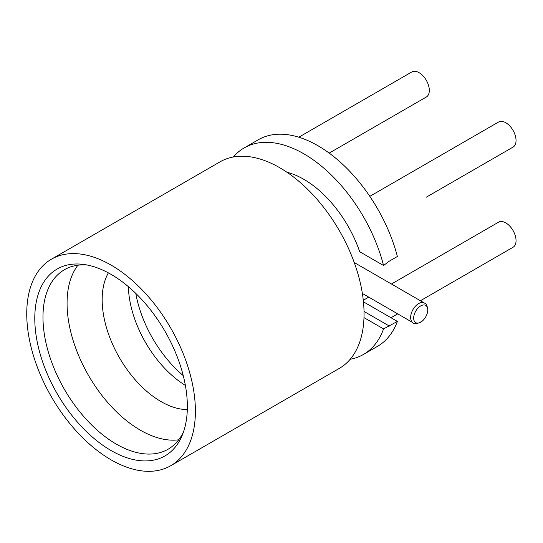 <?xml version="1.0" encoding="UTF-8"?>
<svg xmlns="http://www.w3.org/2000/svg" width="543" height="543" viewBox="0 0 543 543"><rect width="100%" height="100%" fill="white"/><g stroke="black" fill="none" stroke-linecap="round" stroke-linejoin="round"><path stroke-width="0.81" d="M424.348 303.014A11.355 6.557 120 0 0 423.696 302.716A11.355 6.557 120 0 0 415.191 306.496A11.355 6.557 120 0 0 410.637 317.485A11.355 6.557 120 0 0 412.402 322.27C414.024 324.646 417.438 324.151 422.651 320.784C425.956 317.492 427.694 313.739 427.864 309.537C426.499 302.044 424.585 303.673 423.696 302.716M413.678 318.096A9.957 5.749 -60 0 1 420.716 305.899A9.957 5.749 -60 0 1 427.762 309.965A9.957 5.749 -60 0 1 420.716 322.162A9.957 5.749 -60 0 1 413.678 318.096M363.986 317.621L383.555 328.915L397.381 321.422L363.457 301.84M397.381 321.422A119.256 68.852 60 0 1 377.507 346.346L363.45 354.457A119.256 68.852 60 0 1 350.174 359.283M233.375 156.981A119.256 68.852 60 0 1 244.194 147.9L258.251 139.782A119.256 68.852 60 0 1 317.879 145.694A119.256 68.852 60 0 1 397.381 256.506L389.351 261.142L383.555 265.507L359.683 251.728A88.02 50.818 60 0 0 303.822 179.305A88.02 50.818 60 0 0 286.982 172.267M244.194 147.9A119.256 68.852 60 0 1 303.822 153.805A119.256 68.852 60 0 1 383.555 265.507M426.404 197.129A14.485 8.362 60 0 1 426.309 197.184L513.047 147.105A14.485 8.362 60 0 0 515.266 135.499A14.485 8.362 60 0 0 505.805 122.738A14.485 8.362 60 0 0 498.569 122.019L369.824 196.349M298.799 137.203L411.832 71.947A14.485 8.362 60 0 1 419.067 72.66A14.485 8.362 60 0 1 428.529 85.421A14.485 8.362 60 0 1 426.309 97.027L329.187 153.099M391.449 284.023L498.569 222.175A14.485 8.362 60 0 1 505.805 222.895A14.485 8.362 60 0 1 515.266 235.655A14.485 8.362 60 0 1 513.047 247.262L420.418 300.741M383.555 328.915A119.256 68.852 60 0 1 363.45 354.457M51.442 259.181L220.098 161.807A119.256 68.852 60 0 1 279.726 167.712A119.256 68.852 60 0 1 357.633 272.81A119.256 68.852 60 0 1 339.355 368.371L170.699 465.745A119.256 68.852 60 0 1 111.071 459.833A119.256 68.852 60 0 1 33.164 354.742A119.256 68.852 60 0 1 51.442 259.181A119.256 68.852 60 0 1 111.071 265.086A119.256 68.852 60 0 1 188.978 370.177A119.256 68.852 60 0 1 170.699 465.745M111.071 450.541A107.874 62.282 60 0 1 36.055 335.133A107.874 62.282 60 0 1 83.853 264.461A107.874 62.282 60 0 1 111.071 274.378A107.874 62.282 60 0 1 182.333 435.031A107.874 62.282 60 0 1 111.071 450.541M183.466 432.011A103.638 59.839 60 0 1 168.079 449.224A103.638 59.839 60 0 1 116.263 444.093A103.638 59.839 60 0 1 48.551 352.76A103.638 59.839 60 0 1 64.441 269.708A103.638 59.839 60 0 1 87.043 264.991M178.708 439.81A103.638 59.839 60 0 1 140.352 430.178A103.638 59.839 60 0 1 76.393 349.943A103.638 59.839 60 0 1 77.907 265.215M187.308 409.585A83.194 48.035 60 0 1 160.999 401.569A83.194 48.035 60 0 1 108.383 272.885M185.367 385.394A83.194 48.035 60 0 1 128.365 286.656M183.242 375.613A89.446 51.639 60 0 1 135.77 293.383M389.351 326.065L364.034 311.444M424.124 302.879L354.253 262.541M412.761 322.556L362.378 293.464M397.7 313.854L390.987 317.73M368.738 297.136L363.294 300.279"/></g></svg>
